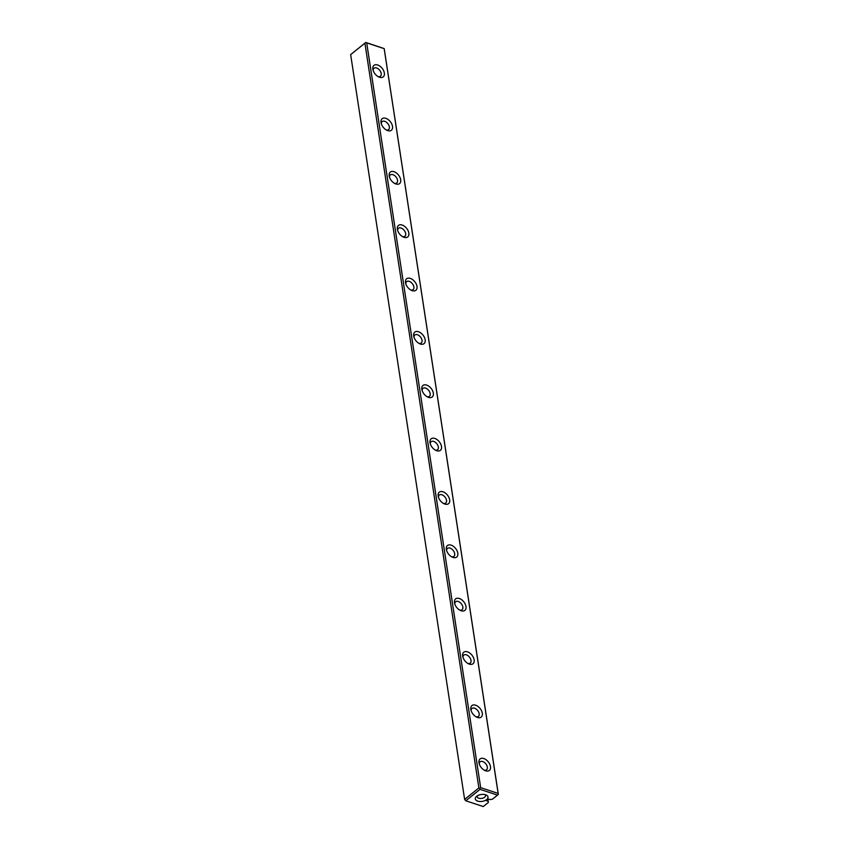 <?xml version="1.0" encoding="UTF-8"?>
<svg xmlns="http://www.w3.org/2000/svg" width="849" height="849" viewBox="0 0 849 849"><rect width="100%" height="100%" fill="white"/><g stroke="black" fill="none" stroke-linecap="round" stroke-linejoin="round"><path stroke-width="1.27" d="M350.658 54.612L464.626 799.387L478.878 787.957L364.911 43.193L350.658 54.612L365.749 42.45L384.194 48.595L498.342 794.388L497.503 795.12L480.046 789.358L465.783 800.787L483.251 806.55L488.355 802.454L487.867 798.898L490.064 799.609L492.399 799.217L497.503 795.12M487.751 798.994L488.355 802.454M488.09 801.201L485.893 800.48L487.878 798.888M486.636 799.599A6.421 3.481 171.3 0 0 486.159 794.993A6.421 3.481 171.3 0 0 476.459 796.479A6.421 3.481 171.3 0 0 477.817 801.169A6.421 3.481 171.3 0 0 486.636 799.599M462.673 656.086A7.386 4.521 -128.7 0 1 467.725 651.936A7.386 4.521 -128.7 0 1 474.209 660.405A7.386 4.521 -128.7 0 1 468.584 663.812A7.386 4.521 -128.7 0 1 462.758 656.532A7.386 4.521 -128.7 0 1 462.673 656.086M405.525 282.632A7.386 4.521 -128.7 0 1 410.576 278.483A7.386 4.521 -128.7 0 1 417.061 286.951A7.386 4.521 -128.7 0 1 411.447 290.358A7.386 4.521 -128.7 0 1 405.61 283.078A7.386 4.521 -128.7 0 1 405.525 282.632M478.995 762.784A7.386 4.521 -128.7 0 1 484.047 758.635A7.386 4.521 -128.7 0 1 490.531 767.103A7.386 4.521 -128.7 0 1 484.917 770.521A7.386 4.521 -128.7 0 1 479.08 763.24A7.386 4.521 -128.7 0 1 478.995 762.784M397.364 229.283A7.386 4.521 -128.7 0 1 402.415 225.134A7.386 4.521 -128.7 0 1 408.9 233.602A7.386 4.521 -128.7 0 1 403.275 237.009A7.386 4.521 -128.7 0 1 397.449 229.729A7.386 4.521 -128.7 0 1 397.364 229.283M372.87 69.236A7.386 4.521 -128.7 0 1 377.922 65.076A7.386 4.521 -128.7 0 1 384.406 73.545A7.386 4.521 -128.7 0 1 378.792 76.962A7.386 4.521 -128.7 0 1 372.955 69.682A7.386 4.521 -128.7 0 1 372.87 69.236M446.341 549.388A7.386 4.521 -128.7 0 1 451.392 545.238A7.386 4.521 -128.7 0 1 457.876 553.707A7.386 4.521 -128.7 0 1 452.262 557.114A7.386 4.521 -128.7 0 1 446.425 549.834A7.386 4.521 -128.7 0 1 446.341 549.388M389.192 175.934A7.386 4.521 -128.7 0 1 394.244 171.785A7.386 4.521 -128.7 0 1 400.739 180.253A7.386 4.521 -128.7 0 1 395.114 183.66A7.386 4.521 -128.7 0 1 389.277 176.38A7.386 4.521 -128.7 0 1 389.192 175.934M454.512 602.737A7.386 4.521 -128.7 0 1 459.564 598.587A7.386 4.521 -128.7 0 1 466.048 607.056A7.386 4.521 -128.7 0 1 460.423 610.463A7.386 4.521 -128.7 0 1 454.586 603.183A7.386 4.521 -128.7 0 1 454.512 602.737M470.834 709.435A7.386 4.521 -128.7 0 1 475.886 705.286A7.386 4.521 -128.7 0 1 482.37 713.754A7.386 4.521 -128.7 0 1 476.756 717.161A7.386 4.521 -128.7 0 1 470.919 709.891A7.386 4.521 -128.7 0 1 470.834 709.435M413.686 335.981A7.386 4.521 -128.7 0 1 418.737 331.832A7.386 4.521 -128.7 0 1 425.222 340.3A7.386 4.521 -128.7 0 1 419.608 343.707A7.386 4.521 -128.7 0 1 413.771 336.437A7.386 4.521 -128.7 0 1 413.686 335.981M421.847 389.33A7.386 4.521 -128.7 0 1 426.898 385.181A7.386 4.521 -128.7 0 1 433.393 393.649A7.386 4.521 -128.7 0 1 427.769 397.067A7.386 4.521 -128.7 0 1 421.932 389.787A7.386 4.521 -128.7 0 1 421.847 389.33M438.18 496.039A7.386 4.521 -128.7 0 1 443.231 491.879A7.386 4.521 -128.7 0 1 449.715 500.348A7.386 4.521 -128.7 0 1 444.101 503.765A7.386 4.521 -128.7 0 1 438.264 496.485A7.386 4.521 -128.7 0 1 438.18 496.039M381.031 122.585A7.386 4.521 -128.7 0 1 386.083 118.425A7.386 4.521 -128.7 0 1 392.567 126.894A7.386 4.521 -128.7 0 1 386.953 130.311A7.386 4.521 -128.7 0 1 381.116 123.031A7.386 4.521 -128.7 0 1 381.031 122.585M430.019 442.69A7.386 4.521 -128.7 0 1 435.07 438.53A7.386 4.521 -128.7 0 1 441.554 446.998A7.386 4.521 -128.7 0 1 435.93 450.416A7.386 4.521 -128.7 0 1 430.103 443.136A7.386 4.521 -128.7 0 1 430.019 442.69M498.14 793.422L384.173 48.648L366.704 42.885L480.672 787.66L498.14 793.422L498.321 794.431M377.996 76.548A5.136 3.152 51.3 0 0 380.437 76.251A5.136 3.152 51.3 0 0 379.683 70.265A5.136 3.152 51.3 0 0 374.006 68.228A5.136 3.152 51.3 0 0 373.189 70.541M386.168 129.897A5.136 3.152 51.3 0 0 388.598 129.6A5.136 3.152 51.3 0 0 387.844 123.614A5.136 3.152 51.3 0 0 382.167 121.577A5.136 3.152 51.3 0 0 381.35 123.89M394.329 183.246A5.136 3.152 51.3 0 0 396.759 182.949A5.136 3.152 51.3 0 0 396.005 176.963A5.136 3.152 51.3 0 0 390.338 174.926A5.136 3.152 51.3 0 0 389.511 177.239M402.49 236.595A5.136 3.152 51.3 0 0 404.931 236.298A5.136 3.152 51.3 0 0 404.166 230.323A5.136 3.152 51.3 0 0 398.499 228.275A5.136 3.152 51.3 0 0 397.682 230.588M410.651 289.944A5.136 3.152 51.3 0 0 413.092 289.647A5.136 3.152 51.3 0 0 412.338 283.672A5.136 3.152 51.3 0 0 406.66 281.624A5.136 3.152 51.3 0 0 405.843 283.937M418.822 343.293A5.136 3.152 51.3 0 0 421.253 342.996A5.136 3.152 51.3 0 0 420.499 337.021A5.136 3.152 51.3 0 0 414.832 334.984A5.136 3.152 51.3 0 0 414.004 337.297M426.983 396.642A5.136 3.152 51.3 0 0 429.414 396.345A5.136 3.152 51.3 0 0 428.66 390.37A5.136 3.152 51.3 0 0 422.993 388.333A5.136 3.152 51.3 0 0 422.165 390.646M435.144 450.002A5.136 3.152 51.3 0 0 437.585 449.694A5.136 3.152 51.3 0 0 436.821 443.719A5.136 3.152 51.3 0 0 431.154 441.682A5.136 3.152 51.3 0 0 430.337 443.995M443.305 503.351A5.136 3.152 51.3 0 0 445.746 503.054A5.136 3.152 51.3 0 0 444.993 497.068A5.136 3.152 51.3 0 0 439.315 495.031A5.136 3.152 51.3 0 0 438.498 497.344M451.477 556.7A5.136 3.152 51.3 0 0 453.907 556.403A5.136 3.152 51.3 0 0 453.154 550.417A5.136 3.152 51.3 0 0 447.487 548.38A5.136 3.152 51.3 0 0 446.659 550.693M459.638 610.049A5.136 3.152 51.3 0 0 462.068 609.752A5.136 3.152 51.3 0 0 461.315 603.777A5.136 3.152 51.3 0 0 455.648 601.729A5.136 3.152 51.3 0 0 454.82 604.042M467.799 663.398A5.136 3.152 51.3 0 0 470.24 663.101A5.136 3.152 51.3 0 0 469.476 657.126A5.136 3.152 51.3 0 0 463.809 655.078A5.136 3.152 51.3 0 0 462.992 657.391M475.96 716.747A5.136 3.152 51.3 0 0 478.401 716.45A5.136 3.152 51.3 0 0 477.647 710.475A5.136 3.152 51.3 0 0 471.97 708.437A5.136 3.152 51.3 0 0 471.153 710.751M484.132 770.096A5.136 3.152 51.3 0 0 486.562 769.799A5.136 3.152 51.3 0 0 485.808 763.824A5.136 3.152 51.3 0 0 480.141 761.786A5.136 3.152 51.3 0 0 479.314 764.1M477.414 795.778A4.224 2.292 171.3 0 0 477.191 796.765A4.224 2.292 171.3 0 0 480.152 798.474A4.224 2.292 171.3 0 0 484.652 797.211A4.224 2.292 171.3 0 0 485.543 795.492A4.224 2.292 171.3 0 0 485.034 794.622M465.783 800.787L464.626 799.387M366.704 42.885L365.728 42.503L364.911 43.193M478.878 787.957L479.855 788.339L480.672 787.66M480.046 789.358L479.855 788.339"/></g></svg>
